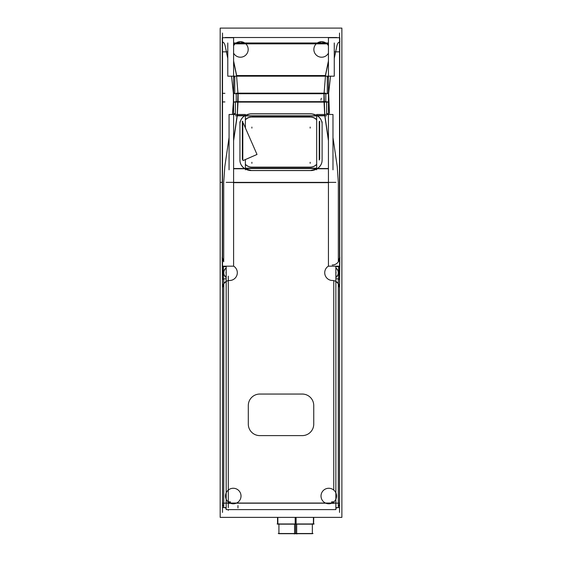 <?xml version="1.0" encoding="UTF-8"?>
<svg xmlns="http://www.w3.org/2000/svg" width="562" height="562" viewBox="0 0 562 562"><rect width="100%" height="100%" fill="white"/><g stroke="black" fill="none" stroke-linecap="round" stroke-linejoin="round"><path stroke-width="0.84" d="M247.118 168.164A11.465 10.306 180 0 0 248.221 168.509A11.465 10.306 180 0 1 247.118 168.164A11.465 10.306 180 0 0 248.221 168.509M313.828 168.509A11.465 10.306 180 0 0 314.931 168.164A11.465 10.306 180 0 1 313.828 168.509A11.465 10.306 180 0 0 314.931 168.164M322.096 124.118A11.465 10.306 0 0 0 316.982 115.54L324.885 115.54L328.44 139.868L324.885 115.54L316.982 115.54L311.819 113.847L316.982 115.54A11.465 10.306 0 0 1 322.096 124.118A11.465 10.306 0 0 0 316.982 115.54L311.819 113.847L250.223 113.847L245.06 115.54A11.465 10.306 0 0 0 239.946 124.118A11.465 10.306 0 0 1 245.06 115.54L237.164 115.54L233.602 139.868L237.319 114.479L237.965 93.341L324.084 93.341L324.084 101.933L237.965 101.933L237.965 93.341L324.084 93.341L325.51 75.533L236.539 75.533L237.965 93.341L236.539 75.533L233.602 61.574L236.672 76.172L233.602 61.574L236.539 75.533L325.51 75.533L328.44 61.574L325.51 75.533L324.084 93.341L324.759 114.472L324.084 101.933L237.965 101.933L237.29 114.472L233.602 139.868L237.164 115.54L245.06 115.54A11.465 10.306 0 0 0 239.946 124.118M251.411 113.791L310.638 113.791M239.946 160.219A11.465 10.306 0 0 0 245.06 168.762A11.465 10.306 0 0 1 239.946 160.219A11.465 10.306 0 0 0 245.06 168.762L251.411 170.511M310.638 170.511L316.982 168.762A11.465 10.306 0 0 0 322.096 160.219A11.465 10.306 0 0 1 316.982 168.762L310.638 170.511L316.982 168.762A11.465 10.306 0 0 0 322.096 160.219M332.423 280.501A7.763 7.763 0 0 1 328.44 266.114A7.763 7.763 0 0 0 332.423 280.501A7.165 7.165 0 0 1 333.758 280.635L333.758 490.064L333.758 280.635A7.165 7.165 0 0 0 332.423 280.501A7.763 7.763 0 0 1 328.44 266.114A7.763 7.763 0 0 0 332.908 280.487M335.865 492.846L335.865 499.204M335.865 281.407L338.296 283.634M339.532 287.66L338.331 283.691L338.331 503.187L338.331 283.691L339.532 287.66L338.331 283.691M339.532 257.81L338.331 261.78L338.331 182.369L337.242 166.668L332.985 137.542L337.242 166.668L338.331 182.369L338.331 261.78L339.532 257.81L338.331 261.78M227.961 37.71L227.484 37.506M222.517 42.101L222.91 42.283C223.894 42.375 224.674 43.731 225.257 46.358L227.786 58.392L225.257 46.358C224.674 43.731 223.894 42.375 222.91 42.283L222.517 42.283A4.777 4.77 180 0 0 222.517 42.445L222.517 42.445M222.517 257.81L223.718 261.78L222.517 257.81L223.718 261.78L223.718 182.369L223.718 261.78M223.753 283.634L226.184 281.407M222.517 287.66L223.718 283.691L222.517 287.66L223.718 283.691L223.718 503.187L222.517 503.187L223.683 503.187M226.184 499.204L226.184 492.846M335.928 507.816L336.49 507.641A4.777 4.777 0 0 1 335.865 507.837M339.532 42.101L339.139 42.283C338.127 42.417 337.348 43.773 336.793 46.358L334.264 58.392L336.793 46.358C337.348 43.773 338.127 42.417 339.139 42.283L339.532 42.283A4.777 4.77 180 0 1 339.532 42.445L339.532 42.445M244.716 42.979L240.424 41.686L244.716 42.979L240.424 41.686L236.138 42.979M334.566 37.506L334.088 37.71M325.911 42.979L321.619 41.686L325.911 42.979L321.619 41.686L317.333 42.979M226.184 507.837L225.559 507.641A4.777 4.777 0 0 0 226.184 507.837L225.559 507.641L226.184 507.837M316.673 119.91A8.268 7.432 180 0 0 309.901 117.058M319.23 160.072L319.23 121.61M242.812 160.072L242.812 121.61M250.722 117.058L311.327 117.058M250.722 115.849L311.327 115.849M316.673 115.927L245.376 115.927M316.673 168.164L245.376 168.164M311.327 167.118L250.722 167.118M245.376 164.266A8.268 7.432 180 0 0 252.148 167.111M243.304 123.197L257.01 154.459L243.037 160.577M252.148 117.058A8.268 7.432 180 0 0 245.376 119.91M309.901 167.111A8.268 7.432 180 0 0 316.673 164.266M310.273 113.882A11.465 10.306 0 0 1 322.096 124.181A11.465 10.306 0 0 1 322.096 124.504M235.408 115.793L326.634 115.793M235.408 114.479L235.408 101.652L326.634 101.652L326.634 114.479M239.953 124.504A11.465 10.306 0 0 1 239.946 124.181A11.465 10.306 0 0 1 251.769 113.882M239.946 160.936L239.946 121.799M251.769 170.56A11.465 10.306 0 0 1 239.946 160.261A11.465 10.306 0 0 1 239.953 159.938M328.44 182.65L233.602 182.65M328.44 168.509L233.602 168.509M335.865 266.177L335.865 509.608L226.184 509.608L226.184 266.177M335.865 507.641L338.366 507.577M338.366 279.3L338.366 278.822M337.102 276.181L335.865 276.181M339.567 507.577L339.567 279.3L338.296 279.3L338.296 507.577L339.567 507.577M339.532 287.885A7.165 7.165 0 0 0 332.198 280.501M332.198 264.976A7.165 7.165 0 0 0 339.532 257.586M335.865 266.486L338.366 266.177M328.44 140.767L324.597 114.493M328.44 113.243A4.777 2.072 171.7 0 1 326.634 114.072M332.985 169.822L332.985 114.479L316.673 114.479L316.673 169.822M322.096 121.799L322.096 160.936M322.096 159.938A11.465 10.306 0 0 1 322.096 160.261A11.465 10.306 0 0 1 310.273 170.56M250.223 170.567L311.819 170.567M324.688 114.479L324.014 101.652M328.44 102.108L326.634 102.108M323.958 101.652L323.958 93.721M328.44 93.166L327.288 93.166M325.805 102.108L325.805 93.166L236.237 93.166L236.237 102.108L325.805 102.108M238.091 101.652L238.091 93.721M235.408 102.108L233.602 102.108M234.754 93.166L233.602 93.166M233.602 60.949L236.602 75.224M233.602 77.268A4.777 2.698 -11.9 0 1 234.754 76.678M227.624 37.514L226.865 37.499M222.299 41.314L222.981 42.354M222.517 512.411L222.517 33.067M233.602 266.114A7.763 7.763 0 0 1 229.619 280.501A7.763 7.763 0 0 0 233.602 266.114A7.763 7.763 0 0 1 229.134 280.487M229.844 280.501A7.165 7.165 0 0 0 222.517 287.885M223.683 278.822L223.683 279.3M223.683 507.577L226.184 507.641M224.948 276.181L226.184 276.181M233.75 503.77A7.763 7.763 0 0 1 225.502 496.021A7.763 7.763 0 0 1 233.75 488.28M232.773 488.28A7.763 7.763 0 0 1 241.021 496.021A7.763 7.763 0 0 1 232.773 503.77M226.184 503.039L335.865 503.039M225.144 507.964L226.184 507.964M335.865 507.964L336.905 507.964M220.178 517.377L220.178 28.1L341.872 28.1L341.872 517.377L220.178 517.377M339.532 503.039A4.777 4.777 0 0 1 338.366 506.313M339.567 503.039A4.777 4.573 90 0 1 338.366 506.418M336.652 507.641A4.777 4.573 90 0 1 335.865 507.879M332.388 503.039L338.296 503.187M339.532 512.411L339.532 33.067M339.567 288.257L339.827 257.213M338.577 270.273A6.568 6.568 0 0 1 338.577 275.197M335.865 277.403A5.76 5.76 0 0 0 335.865 268.074M338.577 275.436A6.66 6.66 0 0 0 338.577 270.041M335.865 278.822L338.577 278.822L338.577 266.655L335.865 266.655M335.865 272.999L336.083 272.626M336.083 272.851L335.865 272.479M339.75 257.213L339.75 37.71L328.44 37.71L328.44 266.177L339.75 266.177M234.754 76.172L234.754 93.721L327.288 93.721L327.288 76.172M328.44 42.979L233.602 42.979M334.264 42.979L334.264 76.172L227.786 76.172L227.786 42.979M233.602 43.843L328.44 43.843M239.939 41.7A7.763 7.763 0 0 1 248.186 49.449A7.763 7.763 0 0 1 239.939 57.198M240.915 57.198A7.763 7.763 0 0 1 233.602 53.151M233.602 45.747A7.763 7.763 0 0 1 240.915 41.7M225.144 37.506L336.905 37.506M339.75 41.209L339.855 41.721L339.069 42.361M335.205 37.499L334.425 37.514M328.44 77.268A4.777 2.698 -168.1 0 0 327.288 76.678M325.447 75.224L328.44 60.949M321.134 41.7A7.763 7.763 0 0 1 328.44 45.747M328.44 53.151A7.763 7.763 0 0 1 321.134 57.198M322.11 57.198A7.763 7.763 0 0 1 313.863 49.449A7.763 7.763 0 0 1 322.11 41.7M222.517 503.039A4.777 4.777 0 0 0 223.683 506.313M222.482 503.039A4.777 4.573 90 0 0 223.683 506.418M225.397 507.641A4.777 4.573 90 0 0 226.184 507.879M223.753 279.3L222.475 279.3L222.475 507.577L223.753 507.577L223.753 279.3M229.661 503.039L223.753 503.187M295.183 517.377L295.183 524.156L313.589 524.156L313.589 517.377M277.537 517.377L277.537 524.156L296.097 524.156L296.097 517.377M277.684 524.156L277.684 517.377M314.144 523.967L277.136 523.967M313.427 517.377L313.427 524.156M313.589 524.156L313.744 517.377M277.846 517.377L277.846 524.156M278.921 523.777L278.921 533.71L296.687 533.71L296.687 524.156M312.353 523.777L312.353 533.71L294.586 533.71L294.586 524.156M313.027 533.521L278.246 533.521M294.179 533.71L280.115 533.71M297.101 533.71L311.158 533.71M295.767 533.71L294.179 533.9M295.507 533.71L297.101 533.9M230.406 501.852L228.158 501.852L228.158 503.32L230.406 503.32L230.406 501.852M329.276 503.77A7.763 7.763 0 0 1 321.021 496.021A7.763 7.763 0 0 1 329.276 488.28M328.299 488.28A7.763 7.763 0 0 1 336.547 496.021A7.763 7.763 0 0 1 328.299 503.77M333.884 501.852L331.643 501.852L331.643 503.32L333.884 503.32L333.884 501.852M222.475 288.257L222.222 257.213M223.472 275.197A6.568 6.568 0 0 1 223.472 270.273M226.184 268.074A5.76 5.76 0 0 0 226.184 277.403M223.472 270.041A6.66 6.66 0 0 0 223.472 275.436M226.184 278.822L223.472 278.822L223.472 266.655L226.184 266.655M226.184 272.999L225.966 272.626M225.966 272.851L226.184 272.479M222.299 266.177L233.602 266.177L233.602 37.71L222.299 37.71L222.299 257.213M238.028 101.652L237.361 114.479M233.602 113.243A4.777 2.072 8.3 0 0 235.408 114.072M237.452 114.493L233.602 140.767M245.376 169.822L245.376 159.552M245.376 127.925L245.376 114.479L229.064 114.479L229.064 169.822M223.683 266.177L226.184 266.486M258.92 394.053L303.129 394.053M301.92 394.06A11.465 11.465 0 0 1 313.737 405.876M313.744 405.146L313.744 424.514M313.737 423.783A11.465 11.465 0 0 1 301.92 435.599M258.92 435.606L303.129 435.606M260.129 435.599A11.465 11.465 0 0 1 248.313 423.783M248.306 424.514L248.306 405.146M248.313 405.876A11.465 11.465 0 0 1 260.129 394.06M242.334 159.341L242.334 121.188M319.708 121.188L319.708 159.341M251.888 116.931L310.161 116.931L251.888 116.931M245.376 164.357A8.36 7.51 180 0 0 251.888 167.16L310.161 167.16A8.36 7.51 180 0 0 316.673 164.357A8.36 7.51 180 0 1 310.161 167.16L251.888 167.16A8.36 7.51 180 0 1 245.376 164.357M250.722 117.008A8.36 7.51 180 0 0 245.376 119.734A8.36 7.51 180 0 1 250.722 117.008M316.673 119.734A8.36 7.51 180 0 0 311.327 117.008A8.36 7.51 180 0 1 316.673 119.734M233.602 182.369L328.44 182.369L233.602 182.369M244.927 168.762L233.602 168.762L244.927 168.762M310.273 170.511L251.769 170.511L310.273 170.511M328.44 168.762L317.123 168.762L328.44 168.762M333.758 503.187L333.758 501.985L333.758 503.187L331.77 503.187M328.44 101.933L326.634 101.933L328.44 101.933M329.458 113.447L328.658 93.341L330.526 76.172L328.658 93.341L329.458 113.447M233.385 93.341L233.385 101.933L232.436 114.479L233.385 101.933L233.385 93.341L231.523 76.172L233.385 93.341M234.312 76.172A4.777 2.698 168.1 0 0 233.602 76.544A4.777 2.698 168.1 0 1 234.312 76.172M233.602 93.341L234.754 93.341L233.602 93.341M228.291 490.064L228.291 280.635L228.291 490.064M228.291 503.187L228.291 501.985L228.291 503.187L230.28 503.187M325.798 503.187L236.244 503.187M339.532 503.187L338.331 503.187M335.865 277.516A5.852 5.852 0 0 0 335.865 267.962A5.852 5.852 0 0 1 335.865 277.516M327.288 93.341L328.44 93.341L327.288 93.341M328.44 76.544A4.777 2.698 -168.1 0 0 327.737 76.172A4.777 2.698 -168.1 0 1 328.44 76.544M245.552 43.618L316.497 43.618M233.602 43.618L235.302 43.618M326.747 43.618L328.44 43.618M295.64 517.377L295.64 533.521L295.64 517.377M226.184 267.962A5.852 5.852 0 0 0 226.184 277.516A5.852 5.852 0 0 1 226.184 267.962M224.8 166.668L229.064 137.542L224.8 166.668L223.718 182.369L224.8 166.668M235.408 101.933L233.602 101.933L235.408 101.933M310.161 128.108L310.161 127.061M251.888 163.31L251.888 162.263M251.888 128.108L251.888 127.061M310.161 163.31L310.161 162.263M222.517 101.933L224.905 101.933M222.517 182.369L220.128 182.369M335.865 182.369L226.184 182.369L335.865 182.369M237.965 507.964L237.965 505.575M227.441 51.837L222.517 51.837L227.441 51.837M228.291 509.608L228.291 510.352L228.291 509.608M228.291 276.181L228.291 507.641L228.291 276.181M327.527 503.187L326.845 503.187M222.517 93.341L224.905 93.341M339.532 51.837L334.608 51.837L339.532 51.837M320.916 100.162L321.316 98.231M295.64 533.71L295.64 524.156L295.64 533.71M223.718 283.691L223.718 503.187L222.517 503.187L223.718 503.187M278.921 523.967L278.921 533.521M312.353 533.521L312.353 523.967"/></g></svg>
